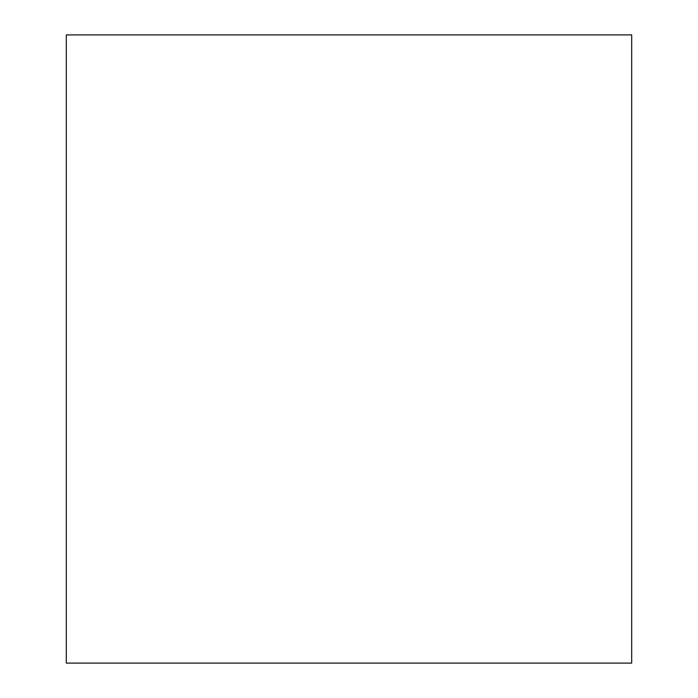 <?xml version="1.0" encoding="UTF-8"?>
<svg xmlns="http://www.w3.org/2000/svg" width="698" height="698" viewBox="0 0 698 698"><rect width="100%" height="100%" fill="white"/><g stroke="black" fill="none" stroke-linecap="round" stroke-linejoin="round"><path stroke-width="1.05" d="M631.69 34.9L631.69 663.1L66.31 663.1L66.31 34.9L631.69 34.9"/></g></svg>
